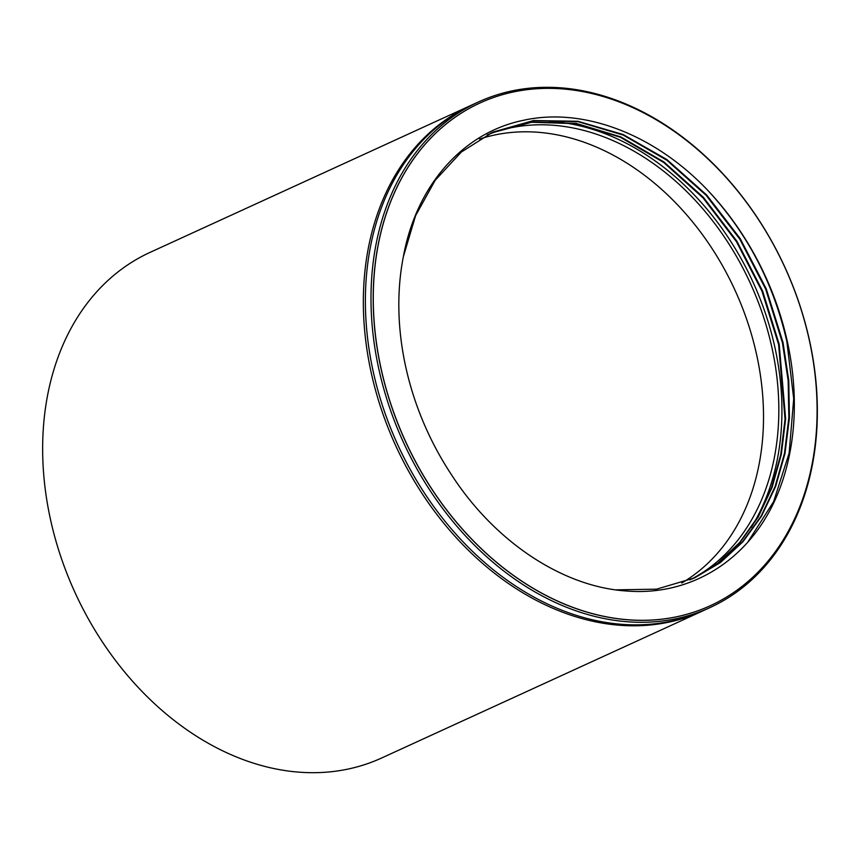<?xml version="1.0" encoding="UTF-8"?>
<svg xmlns="http://www.w3.org/2000/svg" width="860" height="860" viewBox="0 0 860 860"><rect width="100%" height="100%" fill="white"/><g stroke="black" fill="none" stroke-linecap="round" stroke-linejoin="round"><path stroke-width="1.29" d="M703.34 610.632A278.06 209.861 -114.6 0 1 702.319 611.105A278.06 209.861 -114.6 0 1 371.197 372.638A278.06 209.861 -114.6 0 1 470.721 105.501A278.06 209.861 -114.6 0 1 471.742 105.038M470.721 105.501L150.027 252.399A278.06 209.861 65.4 0 0 50.503 519.526A278.06 209.861 65.4 0 0 381.625 758.004L702.319 611.105M480.052 102.963A276.49 208.668 65.4 0 0 381.087 368.575A276.49 208.668 65.4 0 0 710.338 605.698A276.49 208.668 65.4 0 0 809.292 340.087A276.49 208.668 65.4 0 0 480.052 102.963L479.966 102.996A276.49 208.668 65.4 0 0 479.966 102.996A276.49 208.668 65.4 0 0 381.012 368.617A276.49 208.668 65.4 0 0 710.253 605.741A276.49 208.668 65.4 0 0 710.295 605.72M478.375 101.996L472.753 104.565A278.06 209.861 65.4 0 0 373.24 371.703A278.06 209.861 65.4 0 0 704.361 610.17L709.973 607.601A278.06 209.861 -114.6 0 1 378.851 369.123A278.06 209.861 -114.6 0 1 478.375 101.996A278.06 209.861 -114.6 0 1 809.496 340.474A278.06 209.861 -114.6 0 1 709.973 607.601M747.77 542.165L773.624 501.638L789.125 453.198L793.705 398.75L786.9 341.742C773.85 284.09 747.867 234.06 708.973 191.629C655.696 134.676 583.822 106.919 523.633 120.26C463.088 132.429 416.304 185.362 403.362 256.656A244.649 184.631 65.4 0 0 405.748 366.94A244.649 184.631 65.4 0 0 451.242 474.376C494.715 541.908 563.085 587.176 627.155 591.046C691.386 596.098 749.146 559.709 776.204 497.413A248.121 187.254 65.4 0 0 787.33 341.549A248.121 187.254 65.4 0 0 708.973 191.629M751.21 527.47A248.551 187.577 65.4 0 0 774.903 347.365A248.551 187.577 65.4 0 0 549.314 121.335M681.765 583.005A244.691 184.674 65.4 0 0 756.606 354.578A244.691 184.674 65.4 0 0 479.6 139.073M690.021 579.887A244.691 184.674 65.4 0 0 771.914 347.569A244.691 184.674 65.4 0 0 487.233 134.848M694.375 577.984L720.067 562.655L742.481 541.897L761.003 516.29L775.118 486.502L784.492 453.295L788.856 417.562L788.158 380.571L782.428 342.731L765.69 289.175L739.783 239.112L706.082 195.252L666.79 160.175L623.253 135.084L578.135 121.69L533.856 120.69L492.769 132.16M403.362 256.656L415.595 215.656L435.171 180.31L461.283 152.08L492.812 132.139L533.555 120.54L577.931 121.292L623.178 134.536L666.898 159.562L706.694 195.016L740.191 238.585L766.217 288.745L783.008 342.463L788.77 380.518L789.415 417.917L784.954 453.628L775.623 486.481L761.498 516.183L742.943 541.779L720.476 562.515L694.676 577.855L656.535 589.175L615.824 589.853M692.44 578.855L717.756 563.257L739.761 542.391L757.821 516.935L771.538 487.588L780.74 454.65L785.04 419.196L778.601 344.484L761.949 291.131L736.439 241.638L703.082 197.907L663.662 162.443L620.339 137.234L575.415 123.625L531.566 122.27L490.619 133.171M490.899 133.031L531.975 122.023L576.146 123.378L620.834 136.933L663.974 161.97L703.415 197.359L736.902 241.187L762.637 291.088L779.182 344.226L785.632 418.766L781.342 454.306L772.13 487.33L758.208 517.021L739.955 542.585L717.896 563.332L692.751 578.716M423.313 491.307A276.49 208.668 -114.6 0 1 379.206 395.019"/></g></svg>
